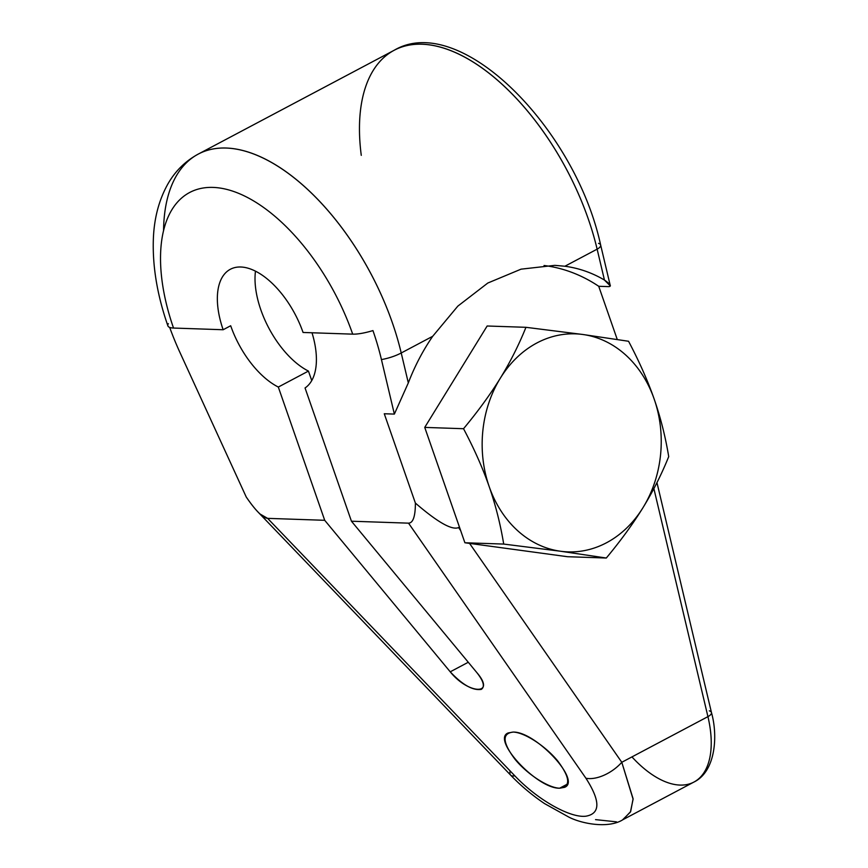<?xml version="1.0" encoding="UTF-8"?>
<svg xmlns="http://www.w3.org/2000/svg" width="868" height="868" viewBox="0 0 868 868"><rect width="100%" height="100%" fill="white"/><g stroke="black" fill="none" stroke-linecap="round" stroke-linejoin="round"><path stroke-width="1.3" d="M617.256 339.475L598.725 286.288A176.812 145.108 91.9 0 0 544.052 265.499A176.812 145.108 -88.1 0 1 598.725 286.288L617.256 339.475L598.725 286.288L608.761 286.624C611.853 286.397 610.41 284.205 604.453 280.049L597.13 249.159L564.894 266.237C578.923 268.147 592.106 272.747 604.453 280.049L597.13 249.159A186.772 96.522 -117.9 0 0 394.159 50.279A186.772 96.522 -117.9 0 0 361.272 155.35A186.772 96.522 62.1 0 1 451.154 50.789A186.772 96.522 62.1 0 1 597.13 249.159A9.96 3.841 -13.3 0 0 600.656 245.058A9.96 3.841 166.7 0 1 597.13 249.159L564.894 266.237L554.685 265.369L521.039 269.167L487.805 283.033L457.827 306.133L432.698 336.296L401.222 352.983L408.318 382.896C414.752 366.122 422.879 350.585 432.698 336.296C422.879 350.585 414.752 366.122 408.318 382.896L394.365 414.09L381.443 359.591A29.881 11.512 -13.3 0 0 401.222 352.983L408.318 382.896L394.365 414.09L384.274 413.754L415.392 503.082C437.591 522.254 451.989 530.413 458.564 527.57L460.68 530.608L458.564 527.57L459.454 527.093L464.901 542.76L567.498 556.713L606.298 558.026L560.565 551.245A109.075 89.513 91.9 0 0 643.08 507.52C633.022 523.805 620.761 540.645 606.298 558.026L560.565 551.245L503.711 544.073C500.445 524.272 495.606 505.111 489.183 486.59C482.706 468.058 474.156 448.767 463.534 428.716C477.997 411.324 490.257 394.484 500.315 378.209C510.308 361.923 518.858 344.954 525.954 327.312L582.819 334.484A109.075 89.513 91.9 0 0 500.315 378.209A109.075 89.513 91.9 0 0 489.183 486.59C482.706 468.058 474.156 448.767 463.534 428.716C477.997 411.324 490.257 394.484 500.315 378.209C510.308 361.923 518.858 344.954 525.954 327.312L487.154 325.999L424.734 427.403L487.154 325.999L525.954 327.312L582.819 334.484L628.551 341.265C639.163 361.327 647.712 380.618 654.201 399.139C660.613 417.66 665.463 436.832 668.718 456.622C661.611 474.275 653.061 491.234 643.08 507.52A109.075 89.513 91.9 0 0 654.201 399.139C660.613 417.66 665.463 436.832 668.718 456.622C661.611 474.275 653.061 491.234 643.08 507.52A109.075 89.513 91.9 0 0 654.201 399.139A109.075 89.513 91.9 0 0 582.819 334.484A109.075 89.513 91.9 0 0 500.315 378.209A109.075 89.513 91.9 0 0 489.183 486.59A109.075 89.513 91.9 0 0 560.565 551.245A109.075 89.513 91.9 0 0 643.08 507.52C633.022 523.805 620.761 540.645 606.298 558.026L567.498 556.713L606.298 558.026L560.565 551.245L503.711 544.073C500.445 524.272 495.606 505.111 489.183 486.59A109.075 89.513 91.9 0 0 560.565 551.245L503.711 544.073L464.901 542.76L503.711 544.073C500.445 524.272 495.606 505.111 489.183 486.59C482.706 468.058 474.156 448.767 463.534 428.716L424.734 427.403L463.534 428.716C477.997 411.324 490.257 394.484 500.315 378.209C510.308 361.923 518.858 344.954 525.954 327.312L582.819 334.484L628.551 341.265C639.163 361.327 647.712 380.618 654.201 399.139A109.075 89.513 91.9 0 0 582.819 334.484L628.551 341.265C639.163 361.327 647.712 380.618 654.201 399.139C660.613 417.66 665.463 436.832 668.718 456.622C661.611 474.275 653.061 491.234 643.08 507.52C633.022 523.805 620.761 540.645 606.298 558.026M623.148 819.566L630.656 811.569L633.097 798.766L621.792 762.288L469.566 543.39L621.792 762.288A29.881 16.394 145.2 0 1 585.922 778.238L408.535 523.154L351.442 521.212L305.048 387.963L351.442 521.212L476.955 672.733L351.442 521.212L408.535 523.154L585.922 778.238C600.461 800.947 600.493 813.587 586.009 816.18C570.645 818.285 538.03 800.307 514.822 775.818L267.615 518.359L324.708 520.301L450.232 671.821C462.481 684.885 472.854 690.733 481.317 689.366C485.06 686.751 483.606 681.206 476.955 672.733C496.387 695.42 468.362 694.465 450.232 671.821C468.362 694.465 496.387 695.42 476.955 672.733L351.442 521.212L305.048 387.963A69.972 36.163 -117.9 0 0 312.013 332.769A69.972 36.163 62.1 0 1 305.048 387.963A69.972 36.163 -117.9 0 0 312.013 332.769M468.286 662.251L450.232 671.821L468.286 662.251L450.232 671.821L324.708 520.301L267.615 518.359C262.809 517.892 255.68 510.775 246.252 497.028L180.067 352.733A179.155 92.594 62.1 0 1 169.683 327.431A179.155 92.594 -117.9 0 0 180.067 352.733L246.252 497.028C251.427 504.634 256.017 510.297 260.031 514.008L267.615 518.359L514.822 775.818A29.881 8.333 136.2 0 1 510.655 775.157C520.854 785.768 532.149 795.24 544.507 803.573L568.833 817.092C581.712 823.797 608.587 828.853 622.909 819.696L693.933 782.057A93.136 48.131 -117.9 0 0 707.93 716.642L653.875 488.597M559.632 788.209C570.97 786.853 570.309 777.739 557.647 760.867C545.288 745.851 524.413 732.353 513.129 732.071C501.802 733.427 502.464 742.541 515.125 759.424C527.484 774.43 548.359 787.938 559.632 788.209L564.58 787.33C581.755 780.918 535.654 731.409 513.129 732.071L508.192 732.95C491.017 739.362 537.108 788.871 559.632 788.209L567.466 784.064L559.632 788.209C548.359 787.938 527.484 774.43 515.125 759.424C502.464 742.541 501.802 733.427 513.129 732.071C524.413 732.353 545.288 745.851 557.647 760.867C570.309 777.739 570.97 786.853 559.632 788.209L567.466 784.064M469.566 543.39L621.792 762.288L633.097 799.2L630.428 812.025L622.562 819.869L630.428 812.025L633.097 799.2L621.792 762.288A29.881 16.394 145.2 0 1 585.922 778.238L408.535 523.154C413.092 523.013 415.381 516.319 415.392 503.082C415.381 516.319 413.092 523.013 408.535 523.154L351.442 521.212M525.954 327.312L487.154 325.999L424.734 427.403L459.454 527.093L458.564 527.57C451.989 530.413 437.591 522.254 415.392 503.082C437.591 522.254 451.989 530.413 458.564 527.57L459.454 527.093L424.734 427.403L464.901 542.76L567.498 556.713L464.901 542.76L503.711 544.073M585.922 778.238C600.461 800.947 600.493 813.587 586.009 816.18C570.645 818.285 538.03 800.307 514.822 775.818C538.03 800.307 570.645 818.285 586.009 816.18C600.493 813.587 600.461 800.947 585.922 778.238A29.881 16.394 145.2 0 0 621.792 762.288L707.93 716.642A9.96 3.841 -13.3 0 0 711.456 712.541A9.96 3.841 166.7 0 1 707.93 716.642A93.136 48.131 62.1 0 1 693.933 782.057C715.558 771.609 718.151 736.097 711.456 712.541A9.96 3.841 -13.3 0 0 709.297 710.838A9.96 3.841 166.7 0 1 707.93 716.642L621.792 762.288L707.93 716.642A93.136 48.131 62.1 0 1 693.933 782.057A93.136 48.131 62.1 0 1 631.947 756.907M432.698 336.296L401.222 352.983L408.318 382.896C414.752 366.122 422.879 350.585 432.698 336.296L401.222 352.983A186.772 96.522 -117.9 0 0 198.251 154.103A186.772 96.522 62.1 0 1 401.222 352.983A29.881 11.512 166.7 0 1 381.443 359.591A179.155 92.594 -117.9 0 0 372.947 330.589A179.155 92.594 62.1 0 1 381.443 359.591L394.365 414.09L384.274 413.754L415.392 503.082L384.274 413.754L394.365 414.09L381.443 359.591A179.155 92.594 -117.9 0 0 372.947 330.589A29.881 7.28 160.8 0 1 352.69 334.147A29.881 7.28 -19.2 0 0 372.947 330.589A29.881 7.28 160.8 0 1 352.69 334.147A156.88 81.082 -117.9 0 0 213.072 187.412A156.88 81.082 -117.9 0 0 173.524 328.05L223.152 329.742L230.682 325.75A69.972 36.163 -117.9 0 0 278.313 387.052L324.708 520.301L278.313 387.052L308.444 371.081A69.972 36.163 62.1 0 1 255.474 271.174A69.972 36.163 -117.9 0 0 308.444 371.081A69.972 36.163 62.1 0 1 255.474 271.174M450.232 671.821L324.708 520.301L278.313 387.052A69.972 36.163 62.1 0 1 230.682 325.75L223.152 329.742A69.972 36.163 62.1 0 1 240.783 267.008A69.972 36.163 62.1 0 1 303.062 332.466L352.69 334.147A156.88 81.082 -117.9 0 0 213.072 187.412A156.88 81.082 -117.9 0 0 173.524 328.05A29.881 7.28 160.8 0 1 168.338 323.623A29.881 7.28 -19.2 0 0 173.524 328.05L223.152 329.742A69.972 36.163 62.1 0 1 240.783 267.008A69.972 36.163 62.1 0 1 303.062 332.466A69.972 36.163 -117.9 0 0 230.346 269.275A69.972 36.163 -117.9 0 0 223.152 329.742L230.682 325.75A69.972 36.163 -117.9 0 0 278.313 387.052L308.444 371.081L311.753 380.564M223.152 329.742L173.524 328.05A29.881 7.28 160.8 0 1 167.904 325.901C157.444 295.858 152.584 267.377 153.311 240.458C153.896 218.877 158.866 199.857 168.218 183.398C175.607 170.725 185.622 160.96 198.251 154.103L394.159 50.279A186.772 96.522 62.1 0 1 597.13 249.159L604.453 280.049C592.106 272.747 578.923 268.147 564.894 266.237L555.433 265.402L564.894 266.237C578.923 268.147 592.106 272.747 604.453 280.049L610.258 285.865M598.725 286.288L608.761 286.624L598.725 286.288A176.812 145.108 91.9 0 0 544.052 265.499M510.156 770.958A29.881 8.333 -43.8 0 0 514.822 775.818A29.881 8.333 136.2 0 1 510.579 775.07M459.454 527.093L464.901 542.76M324.708 520.301L267.615 518.359C262.809 517.892 255.68 510.775 246.252 497.028L180.067 352.733A179.155 92.594 -117.9 0 1 169.683 327.431M408.535 523.154C413.092 523.013 415.381 516.319 415.392 503.082M408.318 382.896L394.365 414.09M278.313 387.052L308.444 371.081M514.822 775.818L267.615 518.359M608.761 286.624C611.853 286.397 610.41 284.205 604.453 280.049M616.508 821.844L595.546 819.631M424.734 427.403L463.534 428.716M598.508 243.355A9.96 3.841 166.7 0 1 597.13 249.159L564.894 266.237M352.69 334.147A156.88 81.082 -117.9 0 0 213.072 187.412A156.88 81.082 -117.9 0 0 173.524 328.05M381.443 359.591A29.881 11.512 -13.3 0 0 401.222 352.983A186.772 96.522 -117.9 0 0 266.422 159.723A186.772 96.522 -117.9 0 0 163.564 230.443M582.819 334.484A109.075 89.513 91.9 0 0 500.315 378.209A109.075 89.513 -88.1 0 0 489.183 486.59A109.075 89.513 -88.1 0 0 560.565 551.245A109.075 89.513 91.9 0 0 643.08 507.52A109.075 89.513 -88.1 0 0 654.201 399.139A109.075 89.513 -88.1 0 0 582.819 334.484M257.861 511.87L510.655 775.157M610.226 285.431L600.656 245.058C575.31 128.041 459.975 11.338 394.159 50.279M711.456 712.541L656.967 482.608"/></g></svg>
